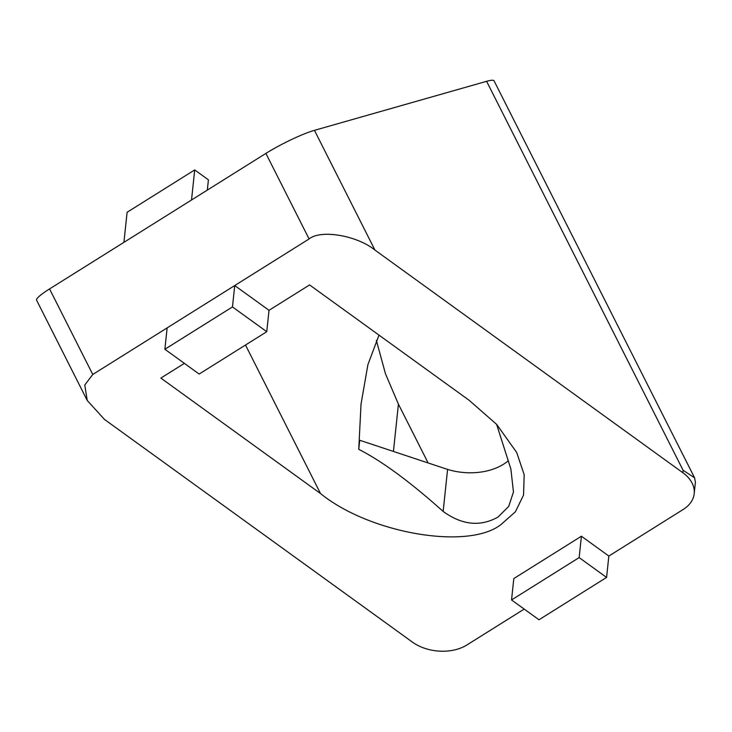 <?xml version="1.0" encoding="UTF-8"?>
<svg xmlns="http://www.w3.org/2000/svg" width="732" height="732" viewBox="0 0 732 732"><rect width="100%" height="100%" fill="white"/><g stroke="black" fill="none" stroke-linecap="round" stroke-linejoin="round"><path stroke-width="1.1" d="M184.373 363.365L160.857 378.087L320.506 493.533C369.962 533.784 469.514 550.574 501.539 524.085L515.41 511.778L523.545 495.052L524.185 474.739L516.71 452.513L496.717 424.459L469.239 400.367L309.581 284.922L269.019 310.331L234.734 285.544L309.096 238.952C320.744 229.317 356.951 235.43 374.93 250.06L682.819 472.698A38.631 25.904 6 0 1 694.192 493.697A38.631 25.904 6 0 1 683.203 509.472L608.841 556.055L581.409 536.217L513.809 578.573L511.549 599.947L538.981 619.775L606.581 577.429L608.841 556.055M378.993 335.11L367.894 364.719L361.032 404.073L358.744 449.32C382.058 461.215 410.185 481.912 443.153 511.439C462.038 525.091 480.32 526.967 497.998 517.067L508.685 506.453L513.461 491.986L510.872 469.011L496.598 424.331M358.744 449.32L359.705 440.252L447.591 469.413A53.125 35.621 -174 0 0 503.579 464.207A53.125 35.621 -174 0 0 508.347 460.73M524.185 609.088L466.87 644.993A38.631 25.904 6 0 1 412.409 642.101L104.52 419.463L87.254 400.505L84.766 385.032L92.772 374.473L167.134 327.89L164.874 349.265L199.159 374.052L266.759 331.706L269.019 310.331M694.192 493.697L695.4 482.278L694.586 477.822L494.054 80.84A38.631 5.151 153.2 0 0 486.606 81.316L314.449 130.342A38.631 5.151 153.2 0 0 265.89 153.409L309.096 238.952M92.772 374.473L49.556 288.93L265.89 153.409M266.759 331.706L232.474 306.918L234.734 285.544L167.134 327.89M49.556 288.93A38.631 5.151 153.2 0 0 36.6 300.221L87.254 400.505M581.409 536.217L579.149 557.592L511.549 599.947M579.149 557.592L606.581 577.429M694.586 477.822L683.075 470.246L486.606 81.316M123.918 242.347L127.103 212.28L194.703 169.925L191.528 199.992M232.474 306.918L164.874 349.265M447.591 469.413L443.153 511.439M376.358 340.38L385.453 373.723L398.418 404.156L393.423 451.443M428.119 462.953L398.418 404.156M207.33 190.091L208.419 179.843L194.703 169.925M682.819 472.698L683.075 470.246M314.449 130.342L374.93 250.06M320.506 493.533L245.495 345.028"/></g></svg>
